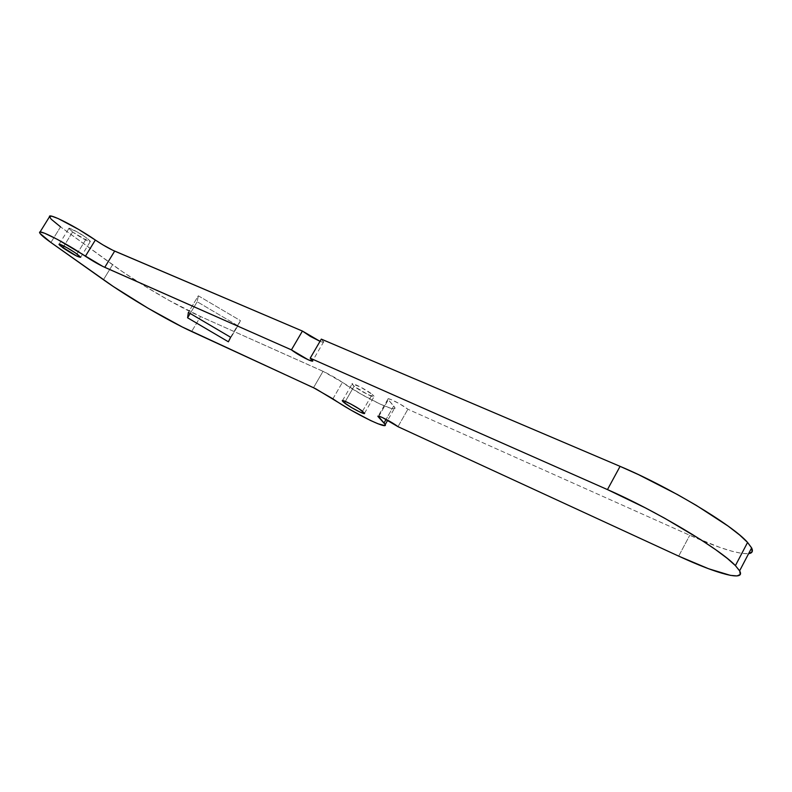 <?xml version="1.0" encoding="UTF-8"?>
<svg xmlns="http://www.w3.org/2000/svg" width="792" height="792" viewBox="0 0 792 792"><rect width="100%" height="100%" fill="white"/><g stroke="black" fill="none" stroke-linecap="round" stroke-linejoin="round"><path stroke-width="0.59" stroke-dasharray="3.96 2.97" d="M72.597 231.997L63.924 246.074L72.597 231.997L68.894 228.334L76.765 231.66L86.754 238.016C80.2 233.125 68.102 226.73 68.825 228.541L72.597 231.997C82.17 238.471 88.11 241.6 90.407 241.392L86.754 238.016L90.397 241.332L87.734 240.926L72.597 231.997M76.943 253.984L86.754 238.016L76.943 253.984M354.093 386.239L345.362 401.395L354.093 386.239L352.113 383.783L360.568 387.07L372.2 394.347C366.409 389.595 350.737 381.675 352.004 384.12L354.093 386.239C359.944 390.991 375.398 398.802 374.2 396.386L372.2 394.347L374.052 396.743L367.627 394.446L354.093 386.239M362.498 411.266L372.2 394.347L362.498 411.266M49.49 216.77C49.985 218.473 53.668 221.849 60.558 226.878L122.354 271.607L144.877 286.189L168.805 300.277L200.574 316.543L325.245 372.329L335.422 377.873L360.707 393.921L379.952 403.999L390.505 408.197L394.228 408.751L394.743 407.375L387.902 399.267L388.179 398.782L391 399.534L399.841 403.94L407.89 409.236L689.763 535.273L719.859 547.421L732.164 551.291L741.936 553.43L748.608 553.677C738.253 554.232 718.641 548.094 689.763 535.273L407.89 409.236C402.366 404.603 386.536 396.673 387.862 399.188L393.733 405.979L386.1 419.354L393.733 405.979L394.862 407.672L387.714 420.205M321.314 339.115L323.68 342.094L320.017 341.322C322.69 342.362 323.938 342.481 323.75 341.689L321.314 339.115M198.317 295.792L240.461 320.661L237.897 325.75L197.188 301.742L198.317 295.792L188.377 312.404L198.317 295.792L240.461 320.661L237.897 325.75L197.188 301.742L198.317 295.792M60.558 226.878L50.916 242.491L60.558 226.878L112.593 264.746C136.887 282.506 177.002 306.098 200.574 316.543L191.634 331.511L200.574 316.543L323.037 371.3L313.513 387.724L323.037 371.3L342.401 382.378C361.875 396.337 397.713 413.741 394.862 407.672M103.455 279.734L112.593 264.746L103.455 279.734M332.907 398.822L342.401 382.378L332.907 398.822M378.883 416.206L388.268 399.782L378.883 416.206M397.98 426.67L407.89 409.236L397.98 426.67M678.675 556.123L689.763 535.273L678.675 556.123M190.179 313.464L197.188 301.742L190.179 313.464M228.393 341.798L237.897 325.75L228.393 341.798M230.62 337.263L240.461 320.661L230.62 337.263M59.162 244.203L68.825 228.541M342.52 400.574L352.004 384.12M39.996 232.086L39.62 232.68M387.862 399.188L378.18 416.127M323.75 341.689L312.711 360.657M364.548 413.226L374.2 396.386M80.675 257.252L90.407 241.392"/><path stroke-width="1.19" d="M62.875 247.777L59.034 244.421C58.232 242.728 70.33 249.173 76.943 253.984L80.655 257.202L76.527 255.974L60.251 245.758L59.063 244.51L59.529 244.213L66.904 247.668L75.2 252.767L80.675 257.252C78.448 257.331 72.517 254.173 62.875 247.777L63.924 246.074L62.875 247.777M344.47 402.94L342.332 400.9C340.976 398.594 356.628 406.623 362.498 411.266L364.419 413.543L359.924 412.038L351.697 407.662L343.362 402.039L342.312 400.851L343.906 400.841L350.816 404.029L359.311 409.028L364.548 413.226C365.835 415.503 350.411 407.573 344.47 402.94L345.362 401.395L344.47 402.94M751.628 547.906L739.619 570.814L735.412 565.617L747.579 542.441L751.628 547.906C753.251 551.252 752.242 553.172 748.608 553.677L752.073 551.905L751.747 548.143L747.579 542.441L739.619 534.996L728.105 526.076L696.356 505.415L677.556 494.614L638.5 474.636L620.077 466.359L607.464 489.595C655.063 510.305 719.997 548.975 735.412 565.617L747.579 542.441C732.61 525.066 667.913 486.367 620.077 466.359L321.314 339.115L620.077 466.359L607.464 489.595L310.207 358.172L312.662 361.023L308.167 359.746L291.426 349.866L102.831 266.439L57.519 239.451L44.609 233.234L40.263 232.046L39.61 232.412L39.996 233.402L50.916 242.491L113.296 286.506L147.956 308.177L182.13 326.918L315.701 388.773L351.292 410.296L370.517 420.483L378.091 423.809L384.655 425.542L385.08 424.314L378.022 416.552L378.893 416.206L382.516 417.582L397.98 426.67L678.675 556.123L708.592 568.755L730.422 575.368L737.035 575.923L740.243 574.487L739.738 571.032L735.412 565.617L727.303 558.409L715.641 549.668L700.9 539.768L664.854 518.334L645.252 507.821L607.464 489.595L310.207 358.172L321.314 339.115L310.207 358.172L312.711 360.657C314.137 363.31 298.109 355.182 291.426 349.866L302.425 331.066L112.731 250.222L102.93 244.886L78.715 229.472L58.192 218.572L51.906 216.246L49.49 216.473L51.173 219.176L60.558 226.878M228.393 341.798L187.585 317.8L188.377 312.404L230.62 337.263L228.393 341.798L230.62 337.263L188.377 312.404L187.585 317.8L190.179 313.464L187.585 317.8L228.393 341.798M320.017 341.322L310.355 336.402L302.425 331.066L320.017 341.322M378.18 416.127L384.031 422.987L386.1 419.354L384.031 422.987L385.219 424.581C388.288 430.284 352.549 412.563 332.907 398.822L313.513 387.724L191.634 331.511C168.181 320.78 127.987 297.198 103.455 279.734L50.916 242.491C43.956 237.541 40.194 234.264 39.62 232.68C37.669 228.462 65.449 242.708 85.397 256.262L95.347 240.035C75.557 226.314 47.718 212.256 49.49 216.77L39.996 232.086M377.982 416.473C376.566 414.107 392.367 422.156 397.98 426.67L678.675 556.123C717.235 574.042 746.133 581.872 739.619 570.814M302.425 331.066L291.426 349.866L104.762 267.34L114.672 251.104L302.425 331.066M104.762 267.34C99.069 264.716 92.614 261.023 85.397 256.262L95.347 240.035C102.514 244.857 108.959 248.54 114.672 251.104L104.762 267.34M387.714 420.205L385.219 424.581"/></g></svg>
